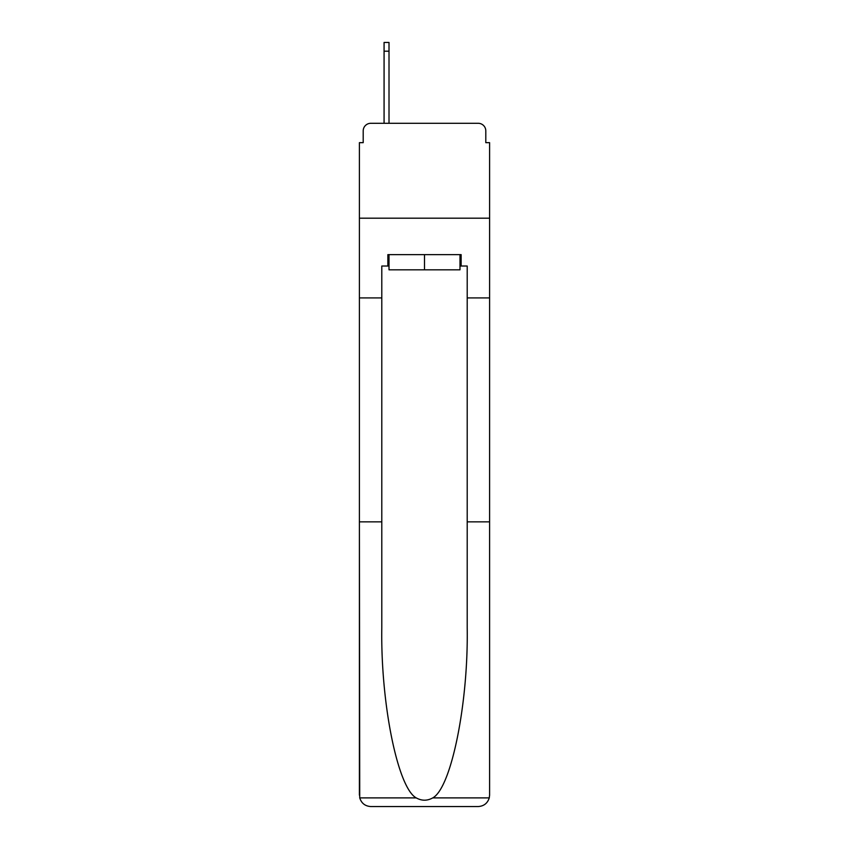 <?xml version="1.0" encoding="UTF-8"?>
<svg xmlns="http://www.w3.org/2000/svg" width="849" height="849" viewBox="0 0 849 849"><rect width="100%" height="100%" fill="white"/><g stroke="black" fill="none" stroke-linecap="round" stroke-linejoin="round"><path stroke-width="1.27" d="M363.202 130.895L363.202 142.664L363.202 130.895A7.588 7.588 0 0 1 370.79 123.296L384.077 123.296L384.077 42.45L389.012 42.45L389.012 123.296L394.891 123.296M459.988 266.024L461.134 266.024L461.134 254.636L387.866 254.636L387.866 266.024L381.795 266.024L381.795 628.048C380.617 703.471 397.757 787.978 416.233 797.89C421.741 800.957 427.249 800.957 432.767 797.89C451.243 787.978 468.383 703.471 467.205 628.048L467.205 521.859L489.597 521.859L489.597 795.163L489.597 142.664L485.798 142.664L485.798 130.895A7.588 7.588 0 0 0 478.21 123.296L370.79 123.296M381.795 297.914L359.403 297.914L359.403 218.193L489.597 218.193L359.403 218.193L359.403 142.664L363.202 142.664M454.109 123.296L478.21 123.296M485.798 142.664L485.798 130.895M381.795 521.859L359.403 521.859L359.732 797.89C361.462 803.281 365.144 806.168 370.79 806.55L478.21 806.55C483.856 806.168 487.538 803.281 489.268 797.89L489.597 795.163M449.365 806.55L478.21 806.55L449.365 806.55M359.403 795.163L359.403 297.914M461.134 266.024L467.205 266.024L467.205 297.914L489.597 297.914M467.205 521.859L467.205 297.914M387.866 266.024L389.012 266.024M389.012 254.636L389.012 269.823L459.988 269.823L459.988 254.636M424.5 254.636L424.5 269.823M359.732 797.89L416.233 797.89M432.767 797.89L489.268 797.89M384.077 51.184L389.012 51.184"/></g></svg>
